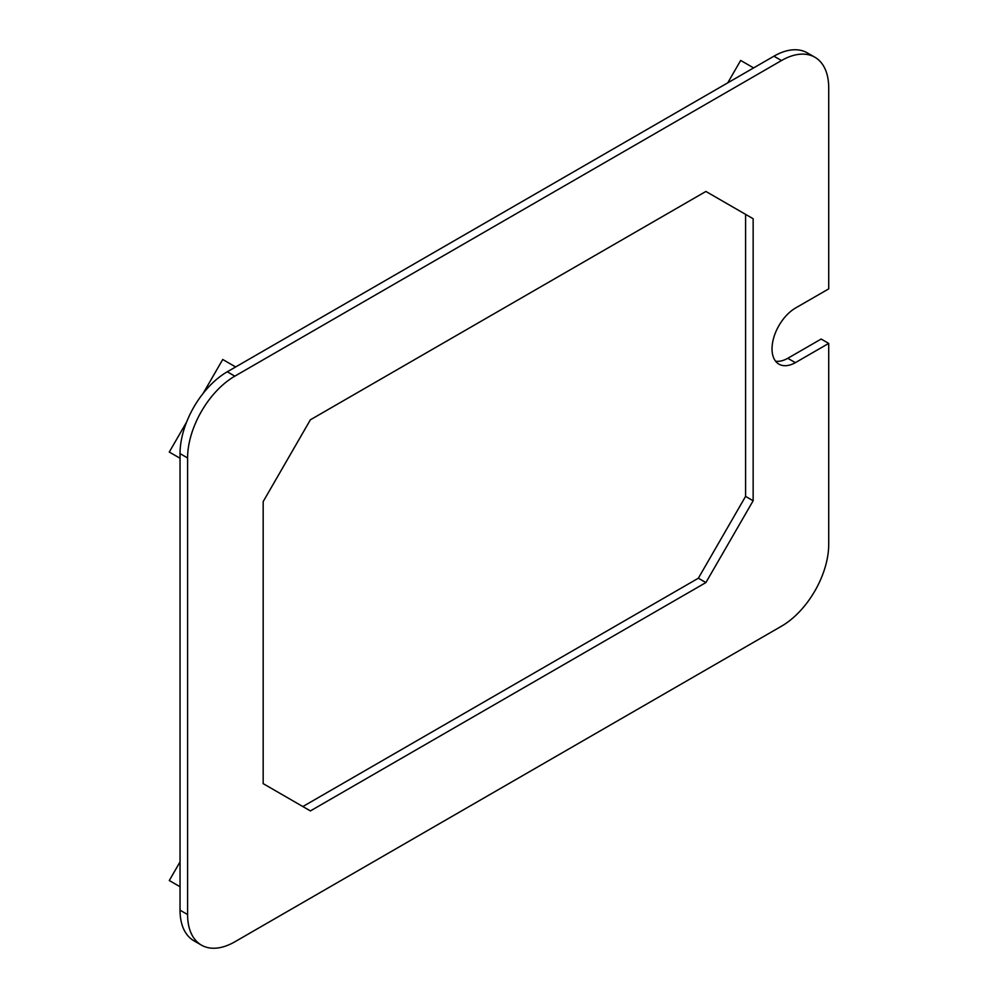 <?xml version="1.0" encoding="UTF-8"?>
<svg xmlns="http://www.w3.org/2000/svg" width="998" height="998" viewBox="0 0 998 998"><rect width="100%" height="100%" fill="white"/><g stroke="black" fill="none" stroke-linecap="round" stroke-linejoin="round"><path stroke-width="1.5" d="M698.351 578.216L745.581 496.393L753.141 500.759L705.898 582.57L698.351 578.216L302.843 806.546M745.581 496.393L745.581 214.358L753.141 218.724L705.898 191.454L310.403 419.784L263.173 501.607L263.173 783.642L310.403 810.912L705.898 582.57M773.924 56.187L781.484 60.554A66.804 38.573 -60 0 1 814.879 57.235L807.32 52.882A66.804 38.573 -60 0 0 773.924 56.187L227.27 371.792A66.804 38.573 -60 0 0 180.039 453.603L180.039 910.176A66.804 38.573 -60 0 0 193.874 940.765L201.434 945.118A66.804 38.573 -60 0 0 234.829 941.813L781.484 626.208A66.804 38.573 -60 0 0 828.714 544.397L828.714 343.399L795.356 362.661L787.796 358.294A33.396 19.286 -60 0 1 775.608 361.214M787.796 358.294L821.154 339.046L828.714 343.399M795.356 362.661A33.396 19.286 -60 0 1 778.951 364.145A33.396 19.286 -60 0 1 773.899 337.149A33.396 19.286 -60 0 1 796.03 307.733L828.714 288.871L828.714 87.824A66.804 38.573 -60 0 0 814.879 57.235M201.434 945.118A66.804 38.573 -60 0 1 187.587 914.542L187.587 457.97A66.804 38.573 -60 0 1 234.829 376.159L781.484 60.554M753.141 500.759L753.141 218.724M727.754 82.846L740.678 60.441L753.602 67.914M203.205 393.287L222.729 359.48L235.653 366.952M186.626 422.017L169.286 452.044L180.039 458.257M180.039 861.898L169.286 880.523L180.039 886.723M180.039 910.176L187.587 914.542M180.039 453.603L187.587 457.97M227.27 371.792L234.829 376.159"/></g></svg>
